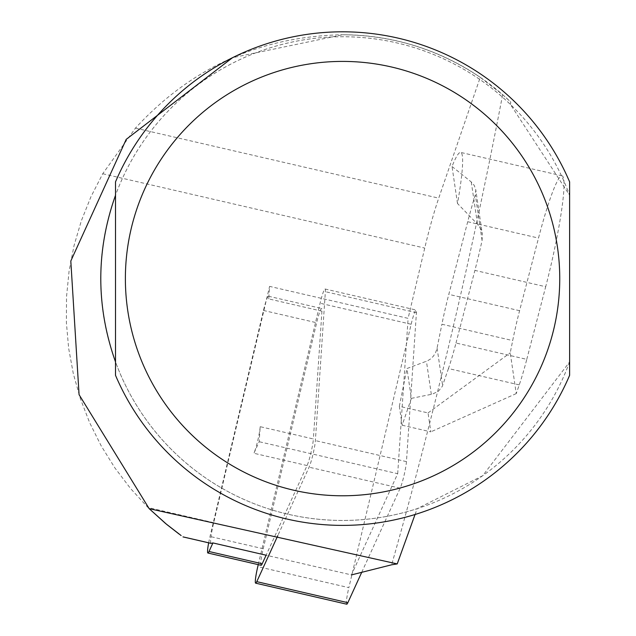 <?xml version="1.0" encoding="UTF-8"?>
<svg xmlns="http://www.w3.org/2000/svg" width="636" height="636" viewBox="0 0 636 636"><rect width="100%" height="100%" fill="white"/><g stroke="black" fill="none" stroke-linecap="round" stroke-linejoin="round"><path stroke-width="0.48" stroke-dasharray="3.18 2.39" d="M260.188 426.684A15.797 1.654 103 0 1 253.899 453.277L259.186 441.718L260.188 426.684L313.381 438.967A15.797 1.654 103 0 1 307.085 465.552L266.11 555.212L351.446 574.912L397.699 473.701L259.186 441.718M307.085 465.552L253.899 453.277M261.078 565.293A15.797 1.654 103 0 1 263.209 548.749L316.656 322.746A15.797 1.654 103 0 1 321.633 308.508A15.797 1.654 103 0 1 321.943 311.187L313.381 438.967M321.943 311.187L268.75 298.904L269.592 286.383L408.113 318.358L424.737 248.072A78.975 8.252 103 0 1 438.729 198.146L480.244 77.353L502.647 94.669C471.729 256.07 434.738 412.772 391.657 564.792M397.699 473.701L408.113 318.358M457.491 203.488L452.029 166.497A88.849 9.286 103 0 1 460.687 152.417A88.849 9.286 103 0 1 462.34 155.884A88.849 9.286 103 0 1 457.491 203.488L477.509 224.222L480.8 228.984L482.311 234.04L475.744 189.584M210.937 543.327A19.74 2.067 103 0 1 213.696 522.689L269.592 286.383M213.696 522.689L148.013 507.528L130.515 488.48L114.87 467.889L101.219 445.923L89.684 422.773L80.359 398.653L73.331 373.761L68.656 348.321L66.383 322.563L66.534 296.702L69.093 270.96L74.046 245.576L81.352 220.772L90.948 196.755L102.738 173.739L135.444 128.122C191.19 67.511 260.227 36.395 342.565 34.765C392.722 35.163 438.617 49.362 480.244 77.353M181.133 535.552L179.05 534.033M149.166 508.657L148.363 507.87M115.514 375.32A246.8 246.8 0 0 0 569.618 375.32L569.618 361.924A241.863 241.863 0 0 1 115.514 361.924L115.514 375.32M569.618 195.268L569.618 181.872A246.8 246.8 0 0 0 115.514 181.872L115.514 195.268A241.863 241.863 0 0 1 569.618 195.268L510.493 104.535A241.863 241.863 0 0 0 127.685 389.614A241.863 241.863 0 0 0 417.192 508.657L482.66 475.752L569.618 361.924M510.493 104.535L510.748 102.046A243.834 243.834 0 0 0 342.565 34.765L232.498 57.701M415.046 514.508L417.192 508.657M502.647 94.669L510.748 102.046M208.664 542.826A15.797 1.654 103 0 1 210.015 536.466L263.471 310.463A15.797 1.654 103 0 1 266.23 300.597A15.797 1.654 103 0 1 268.448 296.233A15.797 1.654 103 0 1 268.75 298.904M519.238 384.891L448.452 368.554A59.228 6.193 -77 0 0 455.988 343.019L526.775 359.364A59.228 6.193 103 0 1 519.238 384.891L516.249 393.597L510.231 352.821L512.696 340.578A59.228 6.193 103 0 1 519.588 310.702L538.509 238.071A88.849 9.286 103 0 1 562.081 175.83A88.849 9.286 103 0 1 563.742 179.296A88.849 9.286 103 0 1 545.688 286.733L474.901 270.387A88.849 9.286 -77 0 0 482.08 240.511L482.311 234.04M526.775 359.364L545.688 286.733M455.988 343.019L474.901 270.387M452.029 166.497L471.268 181.96L474.249 185.41L475.792 189.949L475.331 194.783A88.849 9.286 -77 0 0 467.714 221.725L448.801 294.365A59.228 6.193 -77 0 0 441.909 324.233L512.696 340.578M448.452 368.554L442.266 386.418L438.466 391.172L432.456 394.113L411.365 398.375L406.953 368.53L427.543 360.819L430.652 358.903L433.315 356.255L435.398 353.028L436.797 349.379L441.909 324.233M402.143 425.222L430.842 431.852L428.044 412.923L399.352 406.301L402.143 425.222L411.365 398.375M399.352 406.301L406.953 368.53M428.044 412.923L510.231 352.821M516.249 393.597L430.842 431.852M361.717 572.321L400.163 488.21A15.797 1.654 -77 0 0 406.452 461.625L416.429 312.705A15.797 1.654 -77 0 0 416.127 310.026A15.797 1.654 -77 0 0 411.15 324.257L348.854 587.648L257.779 566.628M346.723 604.2A15.797 1.654 103 0 1 348.854 587.648M258.248 564.641L320.083 303.229A15.797 1.654 103 0 1 325.06 288.998A15.797 1.654 103 0 1 325.362 291.678L315.384 440.597A15.797 1.654 103 0 1 309.088 467.19L277.797 535.663M102.738 173.739L424.737 248.072M135.444 128.122L438.729 198.146M482.08 240.511L475.331 194.783M437.099 348.099L442.624 385.511M467.714 221.725L538.509 238.071M519.588 310.702L448.801 294.365M431.319 394.376L426.438 361.288M471.268 181.96L477.509 224.222M263.471 310.463L316.656 322.746M263.209 548.749L210.015 536.466M411.15 324.257L320.083 303.229M416.429 312.705L325.362 291.678M406.452 461.625L315.384 440.597M400.163 488.21L309.088 467.19M562.081 175.83L460.687 152.417M268.448 296.233L321.633 308.508M325.06 288.998L416.127 310.026"/><path stroke-width="0.95" d="M179.05 534.033L166.735 524.454L149.166 508.657L397.222 563.917L391.657 564.792L351.446 574.912M212.925 542.929L209.013 551.499L262.199 563.782L266.11 555.212L212.925 542.929L211.152 543.375A19.74 2.067 103 0 1 211.041 543.375A19.74 2.067 103 0 1 210.937 543.327M232.498 57.701L126.198 139.371L70.811 260.999L79.071 394.654L149.166 508.657L165.511 523.444L181.133 535.552M115.514 278.6L115.514 375.32A246.8 246.8 0 0 0 569.618 375.32L569.618 181.872A246.8 246.8 0 0 0 115.514 181.872L115.514 278.6M115.514 361.924C95.885 306.369 95.885 250.823 115.514 195.268L115.514 361.924M397.222 563.917L415.046 514.508M569.618 361.924L569.618 195.268M209.013 551.499A15.797 1.654 103 0 1 207.893 553.018A15.797 1.654 103 0 1 208.664 542.826M262.199 563.782A15.797 1.654 103 0 1 261.078 565.293L207.893 553.018M258.248 564.641L257.779 566.628A15.797 1.654 -77 0 0 255.656 583.172L346.723 604.2A15.797 1.654 103 0 0 347.844 602.682L361.717 572.321M255.656 583.172A15.797 1.654 -77 0 0 256.777 581.662L277.797 535.663M182.993 536.871L211.152 543.375M115.514 375.32A246.8 246.8 0 0 0 569.618 375.32M125.379 278.6A217.178 217.178 0 0 0 451.155 466.681A217.178 217.178 0 0 0 451.155 90.511A217.178 217.178 0 0 0 125.379 278.6M347.844 602.682L256.777 581.662M183.049 536.919L211.041 543.375"/></g></svg>
